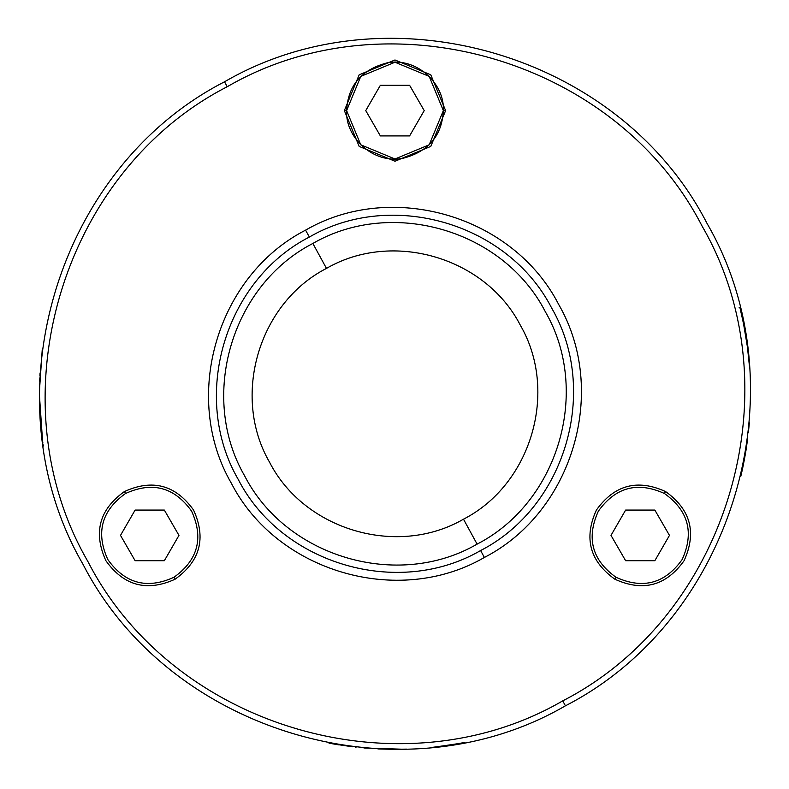 <?xml version="1.0" encoding="UTF-8"?>
<svg xmlns="http://www.w3.org/2000/svg" width="789" height="789" viewBox="0 0 789 789"><rect width="100%" height="100%" fill="white"/><g stroke="black" fill="none" stroke-linecap="round" stroke-linejoin="round"><path stroke-width="1.18" d="M625.618 510.079L654.85 510.079L669.466 535.386L654.85 510.079L625.618 510.079L611.002 535.386L625.618 510.079M616.041 577.292C592.026 560.111 586.128 538.078 598.338 511.203C615.509 487.188 637.542 481.28 664.427 493.49C688.432 510.67 694.34 532.693 682.13 559.579C664.949 583.594 642.927 589.501 616.041 577.292L614.917 579.234C589.787 561.265 583.604 538.206 596.385 510.079C614.365 484.939 637.413 478.765 665.551 491.547L664.427 493.49C637.542 481.28 615.509 487.188 598.338 511.203C586.128 538.078 592.026 560.111 616.041 577.292C642.927 589.501 664.949 583.594 682.13 559.579C694.34 532.693 688.432 510.67 664.427 493.49L665.551 491.547C690.681 509.516 696.855 532.575 684.083 560.703C666.103 585.832 643.055 592.016 614.917 579.234L616.041 577.292M654.85 560.703L669.466 535.386L654.85 560.703L625.618 560.703L654.85 560.703M611.002 535.386L625.618 560.703L611.002 535.386M665.551 491.547C637.413 478.765 614.365 484.939 596.385 510.079C583.604 538.206 589.787 561.265 614.917 579.234C643.055 592.016 666.103 585.832 684.083 560.703C696.855 532.575 690.681 509.516 665.551 491.547M227.232 86.721C389.007 -7.15 616.643 59.648 702.052 226.039C795.923 387.813 729.135 615.459 562.735 700.869C400.96 794.74 173.324 727.941 87.914 561.551C-5.957 399.776 60.832 172.13 227.232 86.721C389.007 -7.15 616.643 59.648 702.052 226.039C795.923 387.813 729.135 615.459 562.735 700.869L565.437 705.81C734.51 619.02 802.374 387.715 706.993 223.346C620.213 54.273 388.908 -13.591 224.53 81.79L227.232 86.721L224.53 81.79C55.457 168.57 -12.407 399.875 82.973 564.243C169.753 733.316 401.059 801.18 565.437 705.81L562.735 700.869C400.96 794.74 173.324 727.941 87.914 561.551C-5.957 399.776 60.832 172.13 227.232 86.721M484.387 557.448C573.07 511.933 608.664 390.604 558.642 304.386C513.116 215.703 391.798 180.109 305.58 230.141C216.896 275.657 181.302 396.985 231.325 483.203C276.85 571.887 398.169 607.481 484.387 557.448C398.169 607.481 276.85 571.887 231.325 483.203C181.302 396.985 216.896 275.657 305.58 230.141C391.798 180.109 513.116 215.703 558.642 304.386C608.664 390.604 573.07 511.933 484.387 557.448L480.609 550.544L484.387 557.448M305.58 230.141L309.357 237.045L305.58 230.141M344.349 110.608L359.182 146.409L394.983 161.232L430.784 146.409L445.617 110.608L430.784 74.807L394.983 59.974L359.182 74.807L344.349 110.608L346.608 110.608L360.77 76.395L394.983 62.223L429.196 76.395L443.359 110.608L429.196 144.811L394.983 158.983L360.77 144.811L346.608 110.608L344.349 110.608L359.182 74.807L394.983 59.974L430.784 74.807L445.617 110.608L430.784 146.409L394.983 161.232L359.182 146.409L344.349 110.608M124.415 491.547C152.553 478.765 175.602 484.939 193.581 510.079C206.363 538.206 200.179 561.265 175.05 579.234C146.912 592.016 123.863 585.832 105.884 560.703C93.112 532.575 99.286 509.516 124.415 491.547C99.286 509.516 93.112 532.575 105.884 560.703C123.863 585.832 146.912 592.016 175.05 579.234C200.179 561.265 206.363 538.206 193.581 510.079C175.602 484.939 152.553 478.765 124.415 491.547L125.54 493.49L124.415 491.547M565.437 705.81C734.51 619.02 802.374 387.715 706.993 223.346C620.213 54.273 388.908 -13.591 224.53 81.79C55.457 168.57 -12.407 399.875 82.973 564.243C169.753 733.316 401.059 801.18 565.437 705.81M480.609 550.544C565.545 506.942 599.64 390.742 551.728 308.164C508.136 223.228 391.926 189.133 309.357 237.045C224.421 280.647 190.327 396.847 238.239 479.426C281.841 564.362 398.041 598.456 480.609 550.544C398.041 598.456 281.841 564.362 238.239 479.426C190.327 396.847 224.421 280.647 309.357 237.045C391.926 189.133 508.136 223.228 551.728 308.164C599.64 390.742 565.545 506.942 480.609 550.544M443.359 110.608L445.617 110.608L443.359 110.608C442.008 135.708 428.496 151.626 402.814 158.352C373.503 164.151 345.217 137.71 346.608 110.608C347.959 85.508 361.47 69.59 387.152 62.864C416.464 57.055 444.749 83.506 443.359 110.608M173.925 577.292C197.94 560.111 203.838 538.078 191.628 511.203C174.458 487.188 152.425 481.28 125.54 493.49C101.534 510.67 95.627 532.693 107.837 559.579C125.017 583.594 147.04 589.501 173.925 577.292L175.05 579.234L173.925 577.292C147.04 589.501 125.017 583.594 107.837 559.579C95.627 532.693 101.534 510.67 125.54 493.49C152.425 481.28 174.458 487.188 191.628 511.203C203.838 538.078 197.94 560.111 173.925 577.292M477.108 544.124C558.563 502.307 591.267 390.871 545.307 311.675C503.5 230.21 392.054 197.516 312.858 243.466C231.404 285.283 198.7 396.719 244.659 475.915C286.466 557.379 397.912 590.073 477.108 544.124C397.912 590.073 286.466 557.379 244.659 475.915C198.7 396.719 231.404 285.283 312.858 243.466C392.054 197.516 503.5 230.21 545.307 311.675C591.267 390.871 558.563 502.307 477.108 544.124L463.488 519.192L477.108 544.124M365.751 110.608L380.367 135.925L409.599 135.925L424.216 110.608L409.599 85.291L380.367 85.291L365.751 110.608L380.367 85.291L409.599 85.291L424.216 110.608L409.599 135.925L380.367 135.925L365.751 110.608M164.349 560.703L178.965 535.386L164.349 510.079L135.116 510.079L120.5 535.386L135.116 560.703L164.349 560.703L135.116 560.703L120.5 535.386L135.116 510.079L164.349 510.079L178.965 535.386L164.349 560.703M326.478 268.398C392.537 230.063 485.501 257.342 520.375 325.295C558.711 391.354 531.441 484.318 463.488 519.192C397.429 557.527 304.465 530.247 269.591 462.295C231.256 396.236 258.526 303.282 326.478 268.398L312.858 243.466L326.478 268.398C258.526 303.282 231.256 396.236 269.591 462.295C304.465 530.247 397.429 557.527 463.488 519.192C531.441 484.318 558.711 391.354 520.375 325.295C485.501 257.342 392.537 230.063 326.478 268.398M742.725 467.828L743.248 465.313M742.291 469.83L742.479 468.952M742.962 466.703L742.331 469.652M741.907 471.556L741.699 472.473M742.824 467.374L740.93 475.797M742.015 471.072L742.459 469.051M741.019 475.422L741.295 474.258M746.739 342.081L745.999 337.307M747.666 348.896L746.71 341.893M742.084 316.843L742.873 320.472M742.942 320.798L743.051 321.31M745.901 336.686L743.563 323.806M748.662 357.535L748.179 353.117M742.183 317.277L740.536 310.136M749.412 365.81L749.165 362.861M740.329 309.298L740.565 310.255M742.281 317.711L742.479 318.638M739.974 307.858L740.2 308.765M743.711 324.555L742.331 317.937M749.116 362.259L747.351 346.42M746.374 339.694L745.191 332.475M748.366 354.725L747.883 350.602M747.982 351.421L747.913 350.858M748.574 356.648L749.008 361.027M745.802 336.104L746.207 338.599M741.68 315.038L744.5 328.638M749.244 363.788L748.978 360.79M748.524 356.164L748.583 356.776M748.623 357.17L748.702 357.89M748.288 354.074L748.396 355.04M747.745 349.448L747.824 350.089M740.999 312.089L739.885 307.483L739.155 307.483L739.885 307.483L743.425 323.125L747.41 346.913M742.913 320.65L743.248 322.257M742.646 319.407L742.341 317.987L742.646 319.407M740.496 309.978L740.338 309.347L740.496 309.978M743.09 321.498L744.145 326.774M740.871 311.537L740.713 310.896M741.325 313.46L741.196 312.927L741.325 313.46M743.13 321.675L742.755 319.93M746.562 340.937L747.311 346.193M748.08 352.219L747.962 351.223M363.916 747.972L402.952 749.234M435.528 747.005L458.961 743.524M332.051 743.711L338.639 744.836M406.976 749.126L390.486 749.303M355.425 747.124L356.076 747.193M458.922 743.534L442.353 746.157M434.009 747.183L445.104 745.773M39.46 390.92L39.48 398.632M39.47 390.486L39.48 389.115M39.923 375.475L40.061 372.98M39.499 387.813L39.46 390.841M39.489 398.859L39.647 405.763M39.746 408.248L39.706 407.331L39.746 408.248M39.904 411.72L40.594 422.283M39.46 395.93L39.48 398.583M40.446 420.438L40.939 426.257M43.119 444.71L43.306 446.041M42.261 438.428L42.892 443.112M42.527 440.44L39.46 395.743L42.133 437.382M42.271 349.132L39.46 390.575L42.271 349.132M742.429 469.199L741.65 472.71M749.244 423.811L748.386 432.638M749.333 422.815L749.215 424.157M742.844 467.275L741.729 472.374M742.774 467.581L741.67 472.611M749.155 424.847L749.077 425.804M741.196 474.662L740.822 476.25M746.088 449.74L746.216 448.951M743.248 465.342L742.587 468.459M742.163 470.402L741.749 472.266M746.098 337.939L746.473 340.296M749.353 365.031L749.442 366.155M740.516 310.047L740.358 309.396M748.889 359.843L748.238 353.59M747.923 350.967L747.844 350.296M749.451 366.313L747.4 346.854M749.008 361.046L748.899 359.902M748.386 354.922L748.258 353.797M746.631 341.381L743.425 323.125M740.664 310.679L740.516 310.057M743.524 323.638L745.595 334.861M747.933 351.006L748.071 352.121M749.185 363.078L749.254 363.818M457.423 743.8L464.839 742.4M458.833 743.554L458.202 743.662M389.677 749.284L400.516 749.284M455.431 744.155L432.461 747.351M391.699 749.313L377.901 748.919M338.668 744.836L329.023 743.149M332.938 743.869L352.535 746.788M400.467 749.284L406.799 749.126M39.509 387.369L39.519 386.807M39.489 388.711L39.46 390.733M39.677 381.156L39.746 379.371M39.785 378.434L39.805 377.921M39.489 387.932L39.489 388.612L39.489 387.932M39.598 403.948L39.549 402.36M39.529 401.345L39.499 399.944M40.742 424.087L40.555 421.839M744.234 460.312L742.222 470.155M746.226 338.757L746.088 337.86M745.96 337.041L743.899 325.502M741.108 312.552L740.595 310.383L741.108 312.552M749.215 363.453L748.998 360.918M746.059 449.927L744.382 459.563M747.706 438.408L746.098 449.651M746.305 339.26L744.412 328.185M748.692 357.861L748.426 355.316M741.364 313.637L741.946 316.192M749.155 362.713L749.215 363.404"/></g></svg>
